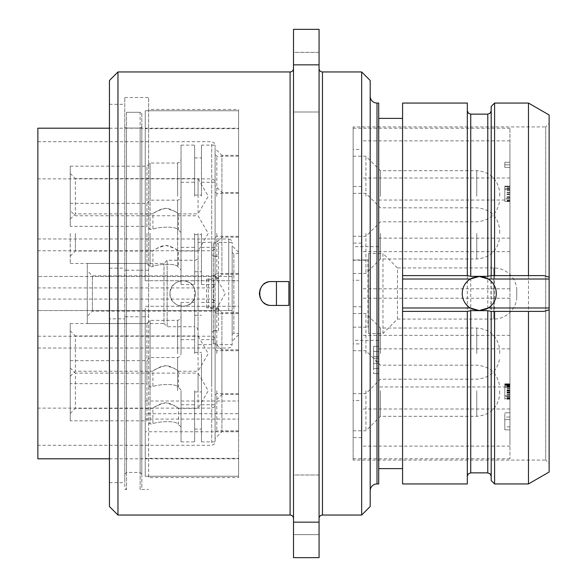 <?xml version="1.0" encoding="UTF-8"?>
<svg xmlns="http://www.w3.org/2000/svg" width="587" height="587" viewBox="0 0 587 587"><rect width="100%" height="100%" fill="white"/><g stroke="black" fill="none" stroke-linecap="round" stroke-linejoin="round"><path stroke-width="0.44" stroke-dasharray="2.94 2.2" d="M146.941 233.399L146.941 263.475L146.941 233.399M150.089 233.399L150.089 266.63L150.089 233.399M70.249 233.399L70.249 263.475L70.249 233.399M75.363 233.399L75.363 251.038L75.363 233.399M198.068 233.399L198.068 251.038L198.068 233.399M70.249 256.152L75.363 251.038L152.906 251.038L152.906 266.63C152.238 265.17 173.209 262.418 177.612 266.315L178.47 266.74L178.47 251.038C179.387 251.691 170.663 244.823 165.057 245.571C157.8 247.773 153.75 249.6 152.906 251.038C151.974 251.698 160.713 244.823 166.304 245.571C173.569 247.78 177.626 249.6 178.47 251.038L198.068 251.038L208.246 233.399L198.068 215.759L75.363 215.759L70.249 210.645M181.023 269.69L181.023 182.271L181.023 284.526L181.023 196.755L181.023 270.035L177.612 266.315C173.209 262.418 152.238 265.17 152.906 266.63L150.089 266.63L146.941 263.475L70.249 263.475M194.657 233.399L194.657 284.526L194.657 233.399M201.473 233.399L201.473 284.526L201.473 233.399M215.106 263.446L215.106 233.399L215.106 263.446M215.106 203.344L215.106 233.399L215.106 203.344M37.869 201.341L37.869 287.931L37.869 201.341M37.869 128.193L37.869 458.807M37.869 442.613L37.869 336.212L37.869 442.613M37.869 385.659L37.869 299.069L37.869 385.659M37.869 144.387L37.869 250.788L37.869 144.387M232.151 276.455L37.869 276.455L232.151 276.455L232.151 242.372L232.151 344.628L232.151 276.455L232.151 310.545L37.869 310.545L232.151 310.545M213.404 243.649L213.404 344.628L213.404 243.649L218.518 243.649L218.518 256.27L213.404 256.27M228.739 310.545L228.739 238.968L231.131 239.944L232.151 242.372L213.404 242.372M37.869 348.032L228.739 348.032L231.131 347.056L232.151 344.628L213.404 344.628M213.404 308.549L206.639 307.72L213.675 307.72L218.518 308.549L218.518 311.741L218.518 275.259L213.404 275.259M218.518 308.549L218.518 275.259M213.404 331.846L211.702 331.846L211.702 255.154L213.404 255.154M211.702 331.846L211.702 255.154M213.404 330.885L218.518 330.885L218.518 256.27M213.404 256.115L218.518 256.115M218.518 330.885L218.518 243.649M211.702 242.372L211.702 344.628L211.702 242.372L198.068 242.372L198.068 344.628L198.068 242.372M211.702 344.628L198.068 344.628M198.068 256.857L198.068 330.143L198.068 256.857A3.412 3.412 -0 0 1 194.657 260.268L167.134 260.268L163.978 263.424L87.294 263.424L87.294 323.576L87.294 263.424M195.508 293.5L194.657 288.914C190.247 275.67 169.276 279.984 169.944 293.5C169.276 307.016 190.254 311.33 194.657 298.086L195.508 293.5C194.304 301.681 189.836 305.937 182.102 306.267C174.845 305.233 170.795 300.977 169.944 293.5C171.155 285.326 175.623 281.07 183.349 280.733C190.614 281.782 194.664 286.03 195.508 293.5M194.657 288.914L194.657 326.732L167.134 326.732L167.134 260.268L167.134 326.732L163.978 323.576L163.978 263.424L163.978 323.576L87.294 323.576M92.408 311.139L92.408 275.861L215.106 275.861L215.106 311.139L225.291 293.5L215.106 275.861L215.106 311.139L92.408 311.139L87.294 316.254L87.294 270.746L92.408 275.861L92.408 311.139M87.294 270.746L87.294 316.254M238.601 477.554L238.601 109.446L238.601 477.554L148.643 477.554L148.643 109.446L238.601 109.446M206.639 307.72L206.639 279.28L213.675 279.28L213.675 307.72M218.518 278.451L213.675 279.28M206.639 279.28L213.404 278.451M145.238 413.688L145.238 306.282L238.601 306.282L238.601 476.255L238.601 110.745L238.601 306.282L145.238 306.282L145.238 413.688L238.601 413.688M238.601 128.685L238.601 110.745L238.601 128.685L238.601 128.193L238.601 128.685L145.238 128.685L145.238 276.455L145.238 110.745L238.601 110.745L145.238 110.745L145.238 128.685L238.601 128.685M238.601 458.315L238.601 476.255L238.601 458.315L238.601 458.807L238.601 458.315L145.238 458.315L145.238 310.545L145.238 476.255L238.601 476.255L145.238 476.255L145.238 458.315L238.601 458.315M148.643 109.446L148.643 477.554M148.643 316.789L148.643 97.515L148.643 316.789L140.124 316.789L140.124 489.485L148.643 489.485M124.782 316.789L124.782 97.515L124.782 270.211L126.491 270.211L126.491 112.293L140.124 112.293L140.124 489.485L141.827 487.775L141.827 126.476A1.702 1.578 0 0 1 140.124 128.054L140.124 472.44L140.124 128.054L126.491 128.054A1.702 1.578 0 0 1 124.782 126.476L124.782 113.871A1.702 1.578 0 0 1 126.491 112.293L140.124 112.293A1.702 1.578 0 0 1 141.827 113.871L141.827 126.476A1.702 1.578 180 0 1 140.124 128.054L126.491 128.054A1.702 1.578 180 0 1 124.782 126.476L124.782 482.668L124.782 316.789L140.124 316.789L140.124 270.211L148.643 270.211M124.782 270.211L124.782 113.871A1.702 1.578 180 0 1 126.491 112.293L126.491 489.485L126.491 270.211L140.124 270.211L140.124 112.293A1.702 1.578 180 0 1 141.827 113.871L141.827 487.775M124.782 113.871L124.782 487.775L124.782 113.871M109.446 318.836L109.446 104.332L109.446 482.668L109.446 318.836L124.782 318.836M109.446 268.164L124.782 268.164M109.446 80.478L109.446 506.522M117.965 71.952L117.965 515.048M293.5 68.547L293.5 518.453L293.5 68.547M293.5 64.856L319.064 64.856L319.064 29.35L293.5 29.35L293.5 557.65L319.064 557.65L319.064 522.144L293.5 522.144M293.5 52.353L293.5 112.007L293.5 52.353L293.5 112.007L293.5 52.353L319.064 52.353L319.064 112.007L319.064 52.353L319.064 112.007L319.064 52.353L293.5 52.353M293.5 474.993L293.5 534.647L293.5 474.993L293.5 534.647L293.5 474.993L319.064 474.993L319.064 534.647L319.064 474.993L319.064 534.647L319.064 474.993L293.5 474.993M319.064 64.856L319.064 522.144M319.064 68.547L319.064 518.453L319.064 68.547M319.064 112.007L293.5 112.007L319.064 112.007M319.064 534.647L293.5 534.647L319.064 534.647M361.665 71.952L361.665 515.048M370.192 80.478L370.192 506.522M370.192 96.239L370.192 490.761L370.192 96.239M378.71 103.055L378.71 483.945M378.71 118.391L378.71 468.609L378.71 118.391M402.572 118.391L402.572 468.609L402.572 118.391M402.572 103.055L402.572 483.945M467.56 311.396L402.572 311.396M543.907 311.396L494.592 311.396M490.952 275.604L490.952 311.396M482.338 310.259A17.045 17.045 0 0 0 484.048 309.855M484.216 309.804A17.045 17.045 0 0 0 485.662 309.29M488.237 307.984A17.045 17.045 0 0 0 488.237 279.016M484.026 277.137A17.045 17.045 0 0 0 482.279 276.726M480.702 276.521A17.045 17.045 0 0 0 479.256 276.455M476.182 276.741A17.045 17.045 0 0 0 474.472 277.145M474.296 277.196A17.045 17.045 0 0 0 472.851 277.71M470.282 279.016A17.045 17.045 0 0 0 470.282 307.984M472.851 309.29A17.045 17.045 0 0 0 474.296 309.804M474.472 309.855A17.045 17.045 0 0 0 476.182 310.259M467.56 275.604L402.572 275.604M543.907 275.604L494.592 275.604M467.325 275.604L467.325 311.396M467.325 483.945L467.325 103.055M491.187 106.467L491.187 480.533M494.592 483.945L494.592 103.055M528.469 483.945L528.469 103.055M549.131 472.014L549.131 114.986M549.131 123.505L549.131 463.495L549.131 123.505L545.719 126.917L545.719 460.083L549.131 463.495M545.719 126.917L545.719 460.083L353.132 460.083L353.132 126.917L545.719 126.917M353.132 126.917L353.132 460.083M353.132 293.5L353.132 128.193L353.132 293.5M353.132 151.681L353.132 243.121L353.132 151.681M353.132 196.256L353.132 156.208L353.132 196.256M353.132 205.854L353.132 280.263L353.132 205.854M353.132 233.399L353.132 273.447L353.132 233.399M353.132 381.146L353.132 306.737L353.132 381.146M353.132 353.601L353.132 313.553L353.132 353.601M353.132 435.319L353.132 343.879L353.132 435.319M353.132 390.744L353.132 430.792L353.132 390.744M353.132 259.938L353.132 327.157L353.132 259.938L353.132 260.364L353.132 259.938L367.91 259.968L367.91 327.157L367.91 259.968L353.132 259.938M353.132 260.268L366.78 260.268A1.702 1.702 -0 0 0 368.482 258.566L368.482 328.434L368.482 258.566M378.71 386.972L378.71 200.028L378.71 386.972L509.934 386.972L509.934 458.807L509.934 128.193L509.934 386.972M378.71 200.028L509.934 200.028M378.71 293.5L378.71 246.635L378.71 293.5M378.71 361.665L378.71 346.33L378.71 361.665L373.596 361.665L373.596 373.596L373.596 346.33L373.596 361.665L378.71 361.665M378.71 368.482L378.71 351.444L378.71 368.482L373.596 368.482L373.596 351.444L373.596 368.482L378.71 368.482M378.71 363.375L378.71 356.558L378.71 363.375L373.596 363.375L373.596 356.558L373.596 363.375L378.71 363.375M509.934 443.42L509.934 335.36L509.934 443.42M509.934 386.158L509.934 298.218L509.934 386.158M509.934 200.842L509.934 288.782L509.934 200.842M509.934 143.58L509.934 251.64L509.934 143.58M509.934 419.61L509.934 429.838L509.934 412.793L509.934 419.61L504.82 419.61L504.82 429.838L504.82 417.056L504.82 426.852L504.82 419.61L509.934 419.61L504.82 419.61L509.934 419.61L509.934 426.852L509.934 419.61L504.82 419.61M509.934 385.101L509.934 399.16L509.934 385.101L504.82 385.101L504.82 384.25L504.82 399.16L504.82 384.25L504.82 385.101L509.934 385.101M509.934 201.473L509.934 186.138L509.934 201.473L504.82 201.473L504.82 186.138L504.82 201.473L509.934 201.473M509.934 162.276L509.934 167.39L509.934 162.276L504.82 162.276L504.82 164.837L504.82 162.276L509.934 162.276M361.665 443.42L361.665 335.36L361.665 443.42M361.665 343.879L361.665 437.616L361.665 343.879L353.132 343.879M361.665 386.158L361.665 298.218L361.665 386.158M361.665 400.466L361.665 306.737L361.665 400.466L353.132 400.466M361.665 200.842L361.665 288.782L361.665 200.842M361.665 280.263L361.665 186.534L361.665 280.263L353.132 280.263M361.665 143.58L361.665 251.64L361.665 143.58M361.665 149.384L361.665 243.121L361.665 149.384L353.132 149.384M509.934 429.838L504.82 429.838L509.934 429.838M509.934 417.056L504.82 417.056L504.82 412.793L504.82 417.056L509.934 417.056M509.934 412.793L504.82 412.793L509.934 412.793M509.934 426.852L504.82 426.852M509.934 384.25L504.82 384.25L504.82 383.825L504.82 384.25L509.934 384.25M509.934 386.378L504.82 386.378M509.934 388.08L504.82 388.08M509.934 389.79L504.82 389.79M509.934 393.195L504.82 393.195M509.934 394.897L504.82 394.897M509.934 396.607L504.82 396.607L504.82 398.734L504.82 396.607L509.934 396.607M509.934 397.883L504.82 397.883M509.934 398.734L504.82 398.734L509.934 398.734M509.934 399.16L504.82 399.16M509.934 397.032L504.82 397.032M509.934 395.748L504.82 395.748L509.934 395.748M509.934 392.769L504.82 392.769M509.934 390.216L504.82 390.216M509.934 387.229L504.82 387.229L509.934 387.229M509.934 385.952L504.82 385.952L509.934 385.952M509.934 386.804L504.82 386.804M509.934 390.641L504.82 390.641M509.934 392.343L504.82 392.343M509.934 388.506L504.82 388.506M509.934 394.471L504.82 394.471M509.934 398.309L504.82 398.309M509.934 391.918L504.82 391.918M509.934 391.067L504.82 391.067M509.934 384.676L504.82 384.676L509.934 384.676M509.934 385.527L504.82 385.527M509.934 383.825L504.82 383.825L509.934 383.825M509.934 189.542L504.82 189.542L504.82 188.691L504.82 189.542L509.934 189.542M509.934 188.691L504.82 188.691L509.934 188.691M509.934 190.819L504.82 190.819M509.934 192.954L504.82 192.954M509.934 194.657L504.82 194.657M509.934 196.784L504.82 196.784M509.934 198.068L504.82 198.068L504.82 186.138L504.82 198.068L509.934 198.068M509.934 198.92L504.82 198.92L504.82 201.048L504.82 198.92L509.934 198.92M509.934 201.048L504.82 201.048M509.934 200.622L504.82 200.622M509.934 197.21L504.82 197.21M509.934 194.231L504.82 194.231M509.934 192.529L504.82 192.529M509.934 189.968L504.82 189.968M509.934 188.266L504.82 188.266M509.934 186.563L504.82 186.563L509.934 186.563M509.934 186.138L504.82 186.138L509.934 186.138M509.934 187.414L504.82 187.414M509.934 164.837L504.82 164.837L504.82 167.39L504.82 164.837L509.934 164.837L504.82 164.837M509.934 167.39L504.82 167.39L509.934 167.39M378.71 358.261L373.596 358.261L378.71 358.261M378.71 346.33L373.596 346.33L378.71 346.33M378.71 373.596L373.596 373.596L378.71 373.596M378.71 351.444L373.596 351.444L378.71 351.444M378.71 356.558L373.596 356.558L378.71 356.558M365.928 196.256L365.928 156.208L365.928 196.256M380.413 196.256L380.413 170.692L380.413 196.256M499.706 196.256L499.706 191.993L499.706 196.256M365.928 233.399L365.928 273.447L365.928 233.399M380.413 233.399L380.413 258.962L380.413 233.399M499.706 233.399L499.706 229.135L499.706 233.399M365.928 353.601L365.928 313.553L365.928 353.601M380.413 353.601L380.413 328.038L380.413 353.601M499.706 353.601L499.706 349.338L499.706 353.601M365.928 390.744L365.928 430.792L365.928 390.744M380.413 390.744L380.413 416.308L380.413 390.744M499.706 390.744L499.706 395.007L499.706 390.744M353.132 327.157L367.91 327.157A1.702 1.702 180 0 1 368.482 328.434M368.482 333.548L368.482 253.452L368.482 333.548L382.973 333.548L382.973 253.452L368.482 253.452M382.973 333.548L382.973 253.452L397.458 267.936L397.458 319.064L382.973 333.548M397.458 319.064L397.458 267.936L493.806 267.936A23.003 23.003 0 0 1 516.751 289.237L516.751 297.763A23.003 23.003 0 0 1 493.806 319.064L397.458 319.064M516.751 297.763L516.751 289.237M288.892 281.569L271.348 281.569A11.931 11.931 0 0 0 268.259 281.98M266.784 282.479A11.931 11.931 0 0 0 265.383 283.169M264.084 284.035A11.931 11.931 0 0 0 261.883 286.236M261.017 287.535A11.931 11.931 0 0 0 260.32 288.936M259.821 290.411A11.931 11.931 0 0 0 259.52 291.944M259.52 295.056A11.931 11.931 0 0 0 259.821 296.589M260.32 298.064A11.931 11.931 0 0 0 261.017 299.465M261.883 300.764A11.931 11.931 0 0 0 264.084 302.965M265.383 303.831A11.931 11.931 0 0 0 266.784 304.521M268.259 305.02A11.931 11.931 0 0 0 271.348 305.431L288.892 305.431M141.827 126.476L141.827 474.142L141.827 126.476M145.238 280.718L145.238 110.745L145.238 280.718L238.601 280.718L145.238 280.718M145.238 431.768L145.238 476.255L145.238 419.074L145.238 431.768L238.601 431.768M145.238 419.074L238.601 419.074M145.238 401.002L238.601 401.002M215.106 390.744L215.106 441.872L215.106 390.744M201.473 390.744L201.473 441.872L201.473 390.744M194.657 390.744L194.657 441.872L194.657 390.744M181.023 390.744L181.023 441.872L181.023 390.744M181.023 427.035L177.612 423.66L178.47 424.085L178.47 408.383C179.387 409.044 170.663 402.168 165.057 402.917C157.8 405.125 153.75 406.945 152.906 408.383L152.906 423.975C152.238 422.523 173.209 419.771 177.612 423.66C173.209 419.771 152.238 422.523 152.906 423.975L150.089 423.975L150.089 390.744L150.089 423.975L146.941 420.828L146.941 360.667L146.941 420.828L70.249 420.828L70.249 360.667L70.249 420.828M70.249 413.497L75.363 408.383L152.906 408.383C151.974 409.044 160.713 402.168 166.304 402.917C173.569 405.125 177.626 406.952 178.47 408.383L198.068 408.383L198.068 390.744L198.068 408.383L208.246 390.744L198.068 373.112L198.068 390.744L198.068 373.112L75.363 373.112L75.363 408.383L75.363 373.112L70.249 367.998L70.249 390.744L70.249 367.998M150.089 390.744L150.089 357.512L150.089 390.744M215.106 353.601L215.106 404.729L215.106 353.601M201.473 353.601L201.473 404.729L201.473 353.601M194.657 353.601L194.657 302.474L194.657 353.601M181.023 353.601L181.023 302.474L181.023 353.601M181.023 389.893L177.612 386.517L178.47 386.943L178.47 371.241C179.387 371.894 170.663 365.026 165.057 365.774C157.8 367.983 153.75 369.803 152.906 371.241L152.906 386.833C152.238 385.373 173.209 382.621 177.612 386.517C173.209 382.621 152.238 385.373 152.906 386.833L150.089 386.833L150.089 353.601L150.089 386.833L146.941 383.678L146.941 323.525L146.941 383.678L70.249 383.678L70.249 323.525L70.249 383.678M70.249 376.355L75.363 371.241L152.906 371.241C151.974 371.901 160.713 365.026 166.304 365.774C173.569 367.983 177.626 369.803 178.47 371.241L198.068 371.241L198.068 353.601L198.068 371.241L208.246 353.601L198.068 335.962L198.068 353.601L198.068 335.962L75.363 335.962L75.363 371.241L75.363 335.962L70.249 330.848L70.249 353.601L70.249 330.848M150.089 353.601L150.089 320.37L150.089 353.601M215.106 244.874L215.106 145.128L215.106 244.874M201.473 196.256L201.473 145.128L201.473 196.256M194.657 196.256L194.657 145.128L194.657 196.256M181.023 196.256L181.023 145.128L181.023 196.256M181.023 232.54L177.612 229.165L178.47 229.59L178.47 213.888C179.387 214.548 170.663 207.673 165.057 208.422C157.8 210.63 153.75 212.45 152.906 213.888L152.906 229.488C152.238 228.027 173.209 225.276 177.612 229.165C173.209 225.276 152.238 228.027 152.906 229.488L150.089 229.488L150.089 196.256L150.089 229.488L146.941 226.333L146.941 166.172L146.941 226.333L70.249 226.333L70.249 166.172L70.249 226.333M70.249 219.002L75.363 213.888L152.906 213.888C151.974 214.548 160.713 207.673 166.304 208.422C173.569 210.638 177.626 212.457 178.47 213.888L198.068 213.888L198.068 196.256L198.068 213.888L208.246 196.256L198.068 178.617L198.068 196.256L198.068 178.617L75.363 178.617L75.363 213.888L75.363 178.617L70.249 173.503L70.249 196.256L70.249 173.503M150.089 196.256L150.089 163.025L150.089 196.256M238.601 157.353L238.601 237.155L238.601 157.353M238.601 196.256L238.601 156.208L238.601 196.256M238.601 155.35L221.923 155.35L221.923 237.155L221.923 155.35L215.106 148.533L215.106 243.972L215.106 148.533M215.106 196.256L215.106 154.498L215.106 196.256M238.601 209.354L238.601 274.298L238.601 209.354M238.601 233.399L238.601 273.447L238.601 233.399M238.601 274.298L221.923 274.298L221.923 192.499L221.923 274.298L215.106 281.114L215.106 185.683L215.106 281.114M215.106 233.399L215.106 275.149L215.106 233.399M238.601 377.646L238.601 312.702L238.601 377.646M238.601 353.601L238.601 313.553L238.601 353.601M238.601 394.501L221.923 394.501L221.923 312.702L221.923 394.501L215.106 401.317L215.106 305.886L215.106 401.317M238.601 429.647L238.601 349.845L238.601 429.647M238.601 390.744L238.601 430.792L238.601 390.744M238.601 349.845L221.923 349.845L221.923 431.65L221.923 349.845L215.106 343.028L215.106 438.467L215.106 343.028M238.601 293.5L238.601 252.234L238.601 293.5M238.601 333.548L238.601 253.452L238.601 333.548L233.853 333.548L233.853 253.452L233.853 333.548A1.702 1.702 0 0 0 232.151 335.25L232.151 251.75A1.702 1.702 0 0 0 233.853 253.452L238.601 253.452M232.151 251.75L232.151 335.25M232.151 293.5L232.151 245.784L232.151 293.5M177.612 266.315L177.612 233.399L177.612 266.315M177.612 233.399L177.612 200.167L177.612 233.399M211.702 265.449L211.702 178.866L211.702 265.449M37.869 238.968L228.739 238.968L228.739 276.455M213.404 343.351L218.518 343.351M218.518 311.741L213.404 311.741M218.518 277.446L213.404 277.446M198.068 330.143L197.049 327.715L194.657 326.732L194.657 298.086M218.518 309.554L213.404 309.554M208.414 307.823L208.414 279.177M290.088 515.048L290.088 71.952M322.468 71.952L322.468 515.048M377.008 483.945L377.008 103.055M470.737 114.135L470.737 472.865M487.775 472.865L487.775 114.135M509.934 348.847L378.71 348.847M509.934 238.153L378.71 238.153M476.761 196.256L476.761 170.692L476.761 196.256M476.761 233.399L476.761 258.962L476.761 233.399M476.761 353.601L476.761 328.038L476.761 353.601M476.761 390.744L476.761 416.308L476.761 390.744M493.806 319.064L493.806 267.936L493.806 319.064M126.491 128.054L126.491 472.44L126.491 128.054M211.702 442.613L211.702 336.212L211.702 442.613M177.612 390.744L177.612 357.512L177.612 390.744M211.702 385.659L211.702 299.069L211.702 385.659M177.612 353.601L177.612 320.37L177.612 353.601M211.702 144.387L211.702 250.788L211.702 144.387M177.612 196.256L177.612 163.025L177.612 196.256M216.808 196.256L216.808 156.208L216.808 196.256M216.808 233.399L216.808 273.447L216.808 233.399M216.808 353.601L216.808 313.553L216.808 353.601M216.808 390.744L216.808 430.792L216.808 390.744M70.249 203.322L146.941 203.322L150.089 200.167L177.612 200.167L180.004 199.184L181.023 196.755M181.023 284.526L194.657 284.526M181.023 182.271L194.657 182.271M194.657 271.744L201.473 271.744M194.657 195.053L201.473 195.053M201.473 284.526L215.106 284.526L214.086 286.955L211.702 287.931L37.869 287.931M201.473 182.271L215.106 182.271L214.086 179.842L211.702 178.866L37.869 178.866M213.404 330.73L218.518 330.73M198.068 288.437L198.068 289.325M124.782 489.485L126.491 489.485L124.782 487.775M124.782 97.515L148.643 97.515M109.446 482.668L124.782 482.668M109.446 104.332L124.782 104.332M353.132 458.807L509.934 458.807M353.132 128.193L509.934 128.193M509.934 446.135L361.665 446.135M509.934 335.36L361.665 335.36M361.665 437.616L353.132 437.616M509.934 298.218L361.665 298.218M509.934 408.985L361.665 408.985M361.665 306.737L353.132 306.737M509.934 178.015L361.665 178.015M509.934 288.782L361.665 288.782M361.665 186.534L353.132 186.534M509.934 251.64L361.665 251.64M509.934 140.865L361.665 140.865M361.665 243.121L353.132 243.121M378.71 246.635L353.132 246.635M378.71 340.365L353.132 340.365M353.132 236.304L365.928 236.304L380.413 221.813L476.761 221.813C489.932 220.661 497.585 213.565 499.706 200.512M353.132 156.208L365.928 156.208L380.413 170.692L476.761 170.692C489.932 171.844 497.585 178.94 499.706 191.993M353.132 273.447L365.928 273.447L380.413 258.962L476.761 258.962C489.932 257.81 497.585 250.708 499.706 237.662M353.132 193.35L365.928 193.35L380.413 207.835L476.761 207.835C489.932 208.987 497.585 216.089 499.706 229.135M353.132 393.65L365.928 393.65L380.413 379.165L476.761 379.165C489.932 378.013 497.585 370.911 499.706 357.865M353.132 313.553L365.928 313.553L380.413 328.038L476.761 328.038C489.932 329.19 497.585 336.292 499.706 349.338M353.132 430.792L365.928 430.792L380.413 416.308L476.761 416.308C489.932 415.156 497.585 408.06 499.706 395.007M353.132 350.696L365.928 350.696L380.413 365.187L476.761 365.187C489.932 366.339 497.585 373.435 499.706 386.488M124.782 474.142L126.491 472.44L140.124 472.44L141.827 474.142M109.446 458.807L238.601 458.807M109.446 128.193L238.601 128.193M201.473 441.872L215.106 441.872L214.086 444.3L211.702 445.284L37.869 445.284M37.869 336.212L211.702 336.212L214.086 337.195L215.106 339.624L201.473 339.624M194.657 352.405L201.473 352.405M194.657 429.09L201.473 429.09M181.023 339.624L194.657 339.624M181.023 441.872L194.657 441.872M70.249 360.667L146.941 360.667L150.089 357.512L177.612 357.512L180.004 356.536L181.023 354.108M201.473 302.474L215.106 302.474L214.086 300.045L211.702 299.069L37.869 299.069M201.473 404.729L215.106 404.729L214.086 407.158L211.702 408.134L37.869 408.134M194.657 315.256L201.473 315.256M194.657 391.947L201.473 391.947M181.023 302.474L194.657 302.474M181.023 404.729L194.657 404.729M70.249 323.525L146.941 323.525L150.089 320.37L177.612 320.37L180.004 319.394L181.023 316.965M201.473 247.376L215.106 247.376L214.086 249.805L211.702 250.788L37.869 250.788M37.869 141.716L211.702 141.716L214.086 142.7L215.106 145.128L201.473 145.128M194.657 157.91L201.473 157.91M194.657 234.595L201.473 234.595M181.023 145.128L194.657 145.128M181.023 247.376L194.657 247.376M70.249 166.172L146.941 166.172L150.089 163.025L177.612 163.025L180.004 162.041L181.023 159.613M238.601 237.155L221.923 237.155L215.106 243.972M238.601 236.304L216.808 236.304L215.106 238.006M238.601 156.208L216.808 156.208L215.106 154.498M238.601 192.499L221.923 192.499L215.106 185.683M238.601 273.447L216.808 273.447L215.106 275.149M238.601 193.35L216.808 193.35L215.106 191.648M238.601 312.702L221.923 312.702L215.106 305.886M238.601 393.65L216.808 393.65L215.106 395.352M238.601 313.553L216.808 313.553L215.106 311.851M238.601 431.65L221.923 431.65L215.106 438.467M238.601 430.792L216.808 430.792L215.106 432.502M238.601 350.696L216.808 350.696L215.106 348.994M238.601 252.234L232.151 245.784M238.601 334.766L232.151 341.216"/><path stroke-width="0.88" d="M109.446 458.807L37.869 458.807L37.869 128.193L109.446 128.193M109.446 80.478L109.446 506.522L117.965 515.048L117.965 71.952L109.446 80.478M293.5 68.547A3.412 3.412 -0 0 1 290.088 71.952L117.965 71.952M290.088 71.952L290.088 515.048L117.965 515.048M288.892 305.431L288.892 281.569L271.348 281.569C255.954 280.835 255.954 306.165 271.348 305.431L288.892 305.431M290.088 515.048A3.412 3.412 180 0 1 293.5 518.453M293.5 64.856L293.5 29.35L319.064 29.35L319.064 64.856L293.5 64.856L293.5 557.65L319.064 557.65L319.064 64.856M319.064 522.144L293.5 522.144M361.665 71.952L361.665 515.048L370.192 506.522L370.192 80.478L361.665 71.952L322.468 71.952A3.412 3.412 0 0 1 319.064 68.547M361.665 515.048L322.468 515.048A3.412 3.412 180 0 0 319.064 518.453M370.192 96.239A6.817 6.817 0 0 0 377.008 103.055L377.008 483.945A6.817 6.817 0 0 0 370.192 490.761M377.008 483.945L378.71 483.945L378.71 103.055L377.008 103.055M402.572 468.609L378.71 468.609M402.572 118.391L378.71 118.391M402.572 311.396L467.325 311.396L467.325 483.945L402.572 483.945L402.572 103.055L467.325 103.055L467.325 275.604L470.737 276.33L487.775 276.33L491.187 275.604L491.187 106.467L494.592 103.055L494.592 275.604L491.187 275.604L528.469 275.604L528.469 103.055L494.592 103.055M467.325 311.396L470.737 310.67L487.775 310.67L490.952 311.396L543.907 311.396L549.131 309.811L549.131 277.189L543.907 275.604L528.469 275.604M485.662 309.29A17.045 17.045 0 0 0 488.237 307.984L479.256 310.545L470.282 307.984A17.045 17.045 0 0 0 472.851 309.29M549.131 307.984L488.237 307.984A17.045 17.045 0 0 0 484.026 277.137M476.182 310.259A17.045 17.045 0 0 0 482.338 310.259M482.279 276.726A17.045 17.045 0 0 0 480.702 276.521M472.851 277.71A17.045 17.045 0 0 0 470.282 279.016L479.256 276.455L488.237 279.016L549.131 279.016M402.572 279.016L470.282 279.016A17.045 17.045 0 0 0 470.282 307.984L402.572 307.984M479.256 276.455A17.045 17.045 0 0 0 476.182 276.741M402.572 275.604L467.325 275.604M494.592 483.945L494.592 311.396L491.187 311.396L491.187 480.533L494.592 483.945L528.469 483.945L528.469 311.396M549.131 309.811L549.131 472.014L528.469 483.945M528.469 103.055L549.131 114.986L549.131 277.189M268.259 281.98A11.931 11.931 0 0 0 266.784 282.479M265.383 283.169A11.931 11.931 0 0 0 264.084 284.035M261.883 286.236A11.931 11.931 0 0 0 261.017 287.535M260.32 288.936A11.931 11.931 0 0 0 259.821 290.411M259.52 291.944A11.931 11.931 0 0 0 259.52 295.056M259.821 296.589A11.931 11.931 0 0 0 260.32 298.064M261.017 299.465A11.931 11.931 0 0 0 261.883 300.764M264.084 302.965A11.931 11.931 0 0 0 265.383 303.831M266.784 304.521A11.931 11.931 0 0 0 268.259 305.02M276.455 281.569L276.455 305.431M322.468 515.048L322.468 71.952M470.737 276.33L470.737 114.135L468.345 113.152L467.325 110.723M467.325 476.277L468.345 473.848L470.737 472.865L470.737 310.67M487.775 310.67L487.775 472.865L490.167 473.848L491.187 476.277M470.737 114.135L487.775 114.135L487.775 276.33M470.737 472.865L487.775 472.865M487.775 114.135L490.167 113.152L491.187 110.723"/></g></svg>
